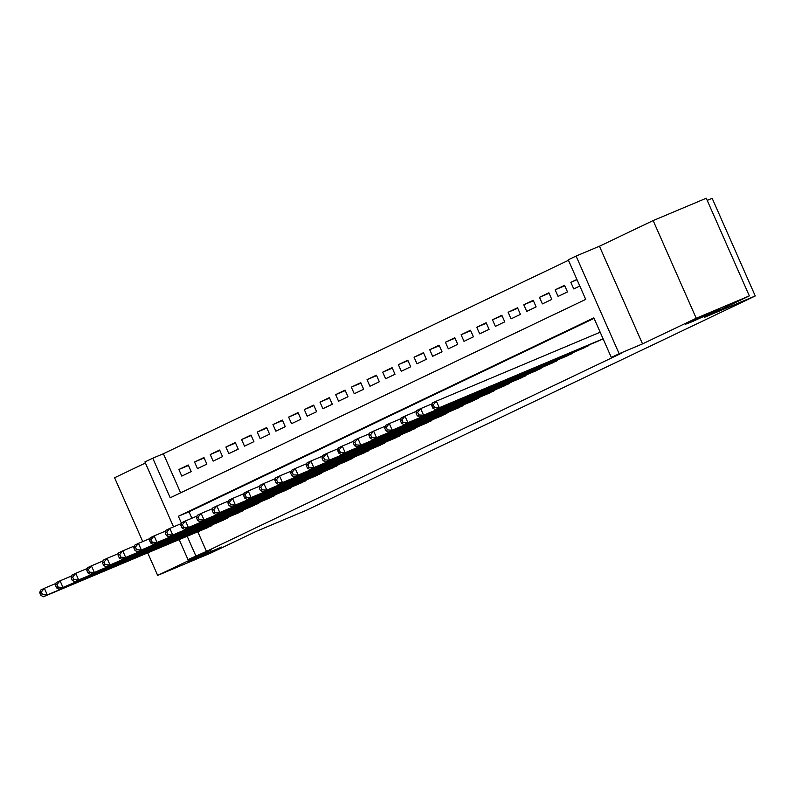 <?xml version="1.0" encoding="UTF-8"?>
<svg xmlns="http://www.w3.org/2000/svg" width="795" height="795" viewBox="0 0 795 795"><rect width="100%" height="100%" fill="white"/><g stroke="black" fill="none" stroke-linecap="round" stroke-linejoin="round"><path stroke-width="1.19" d="M692.365 321.597L685.499 324.261L694.711 319.789L719.296 309.354L692.365 321.597M194.566 559.292L187.7 561.956L196.912 557.484L221.497 547.049L194.566 559.292M173.539 526.837L144.919 461.935L152.759 458.198L170.219 497.789L585.706 299.397L568.236 259.796L576.077 256.06L619.156 353.725L611.315 357.462L593.855 317.871L178.368 516.263L181.449 523.239M599.45 246.221L642.529 343.887L696.221 318.248L749.337 295.899L706.258 198.233L653.152 220.583L599.45 246.221L576.077 256.06M707.212 200.39L712.171 198.303L755.25 295.969L306.84 510.082L255.851 531.537L210.774 553.062L157.658 575.411L211.361 549.772L187.988 559.601L179.183 539.626M145.396 463.028L114.589 477.745L142.742 541.574M568.455 260.303L163.382 453.726L152.759 458.198M696.221 318.248L653.152 220.583M147.721 552.863L157.658 575.411M596.975 341.592L603.097 338.829M581.294 349.075L590.576 344.285M565.623 356.558L574.894 351.768M549.941 364.05L559.213 359.26M534.26 371.533L543.542 366.743M518.588 379.026L527.86 374.226M502.907 386.509L512.179 381.719M487.226 393.992L496.497 389.202M471.544 401.485L480.826 396.685M455.873 408.968L465.145 404.178M440.191 416.451L449.463 411.661M424.51 423.944L433.782 419.154M408.829 431.427L418.11 426.637M393.157 438.91L402.429 434.12M377.476 446.402L386.748 441.613M361.795 453.885L371.076 449.096M346.123 461.378L355.395 456.578M330.442 468.861L339.713 464.071M314.76 476.344L324.032 471.554M299.079 483.837L308.361 479.037M283.408 491.32L292.679 486.53M267.726 498.803L276.998 494.013M252.045 506.296L261.316 501.506M236.363 513.779L245.645 508.989M220.692 521.262L229.964 516.472M188.475 465.453L178.875 469.497L188.276 465.005L191.188 471.604L181.787 476.096L178.875 469.497M204.156 457.96L194.556 462.004L203.957 457.513L206.869 464.111L197.458 468.603L194.556 462.004M219.837 450.477L210.228 454.521L219.639 450.03L222.55 456.628L213.139 461.12L210.228 454.521M235.519 442.994L225.909 447.029L235.32 442.537L238.232 449.145L228.821 453.637L225.909 447.029M251.19 435.501L241.591 439.546L250.991 435.054L253.903 441.652L244.502 446.144L241.591 439.546M266.872 428.018L257.262 432.063L266.673 427.571L269.584 434.169L260.174 438.661L257.262 432.063M282.553 420.535L272.943 424.57L282.354 420.078L285.266 426.677L275.855 431.168L272.943 424.57M298.234 413.042L288.625 417.087L298.036 412.595L300.937 419.194L291.536 423.685L288.625 417.087M313.906 405.559L304.306 409.604L313.707 405.112L316.619 411.711L307.218 416.202L304.306 409.604M329.587 398.076L319.978 402.111L329.388 397.619L332.3 404.218L322.889 408.709L319.978 402.111M345.269 390.584L335.659 394.628L345.07 390.136L347.981 396.735L338.571 401.227L335.659 394.628M360.94 383.101L351.34 387.145L360.751 382.653L363.653 389.252L354.252 393.744L351.34 387.145M376.621 375.608L367.022 379.652L376.423 375.161L379.334 381.759L369.923 386.251L367.022 379.652M392.303 368.125L382.693 372.169L392.104 367.678L395.016 374.276L385.605 378.768L382.693 372.169M407.984 360.642L398.375 364.676L407.785 360.185L410.697 366.783L401.286 371.285L398.375 364.676M423.656 353.149L414.056 357.194L423.457 352.702L426.368 359.3L416.968 363.792L414.056 357.194M439.337 345.666L429.737 349.711L439.138 345.219L442.05 351.817L432.639 356.309L429.737 349.711M455.018 338.183L445.409 342.218L454.82 337.726L457.731 344.324L448.32 348.816L445.409 342.218M470.7 330.69L461.09 334.735L470.501 330.243L473.403 336.841L464.002 341.333L461.09 334.735M486.371 323.207L476.771 327.252L486.172 322.76L489.084 329.359L479.683 333.85L476.771 327.252M502.052 315.724L492.443 319.759L501.854 315.267L504.765 321.866L495.355 326.357L492.443 319.759M517.734 308.231L508.124 312.276L517.535 307.784L520.447 314.383L511.036 318.875L508.124 312.276M533.405 300.748L523.806 304.793L533.216 300.301L536.118 306.9L526.717 311.392L523.806 304.793M549.087 293.256L539.487 297.3L548.888 292.808L551.8 299.407L542.389 303.899L539.487 297.3M564.768 285.773L555.158 289.817L564.569 285.326L567.481 291.924L558.07 296.416L555.158 289.817M163.382 453.726L180.624 492.821M576.902 279.433L570.84 282.324L573.752 288.923L579.813 286.031M197.806 531.785L206.452 551.392L621.938 353L611.315 357.462M594.074 318.368L188.991 511.801L191.833 518.251M205.011 528.755L214.282 523.965M642.529 343.887L619.156 353.725M206.452 551.392L187.988 559.601M749.337 295.899L704.261 317.424L755.25 295.969M187.183 536.257L195.828 555.864M188.991 511.801L178.368 516.263M577.031 279.721L570.84 282.324M39.75 592.752L40.913 595.385L42.483 594.64L41.32 591.997L39.75 592.752L40.465 590.168L44.381 588.3L47.293 594.899L211.728 525.704M42.483 594.64L47.293 594.899L43.377 596.767L207.813 527.572M41.32 591.997L44.381 588.3L55.928 583.441M40.913 595.385L43.377 596.767M55.431 585.259L56.594 587.903L58.164 587.157L57.002 584.514L55.431 585.259L56.137 582.685L60.062 580.807L62.974 587.406L227.41 518.221M58.164 587.157L62.974 587.406L59.049 589.284L223.494 520.089M57.002 584.514L60.062 580.807L71.61 575.948M56.594 587.903L59.049 589.284M71.103 577.776L72.275 580.42L73.836 579.664L72.673 577.031L71.103 577.776L71.818 575.192L75.744 573.324L78.655 579.923L243.091 510.728M73.836 579.664L78.655 579.923L74.73 581.791L239.166 512.596M72.673 577.031L75.744 573.324L87.291 568.465M72.275 580.42L74.73 581.791M86.784 570.293L87.947 572.927L89.517 572.181L88.354 569.538L86.784 570.293L87.5 567.709L91.415 565.841L94.327 572.44L258.772 503.245M89.517 572.181L94.327 572.44L90.411 574.308L254.847 505.113M88.354 569.538L91.415 565.841L102.972 560.972M87.947 572.927L90.411 574.308M102.466 562.8L103.628 565.444L105.198 564.688L104.036 562.055L102.466 562.8L103.181 560.227L107.096 558.348L110.008 564.947L274.444 495.752M105.198 564.688L110.008 564.947L106.093 566.825L270.529 497.63M104.036 562.055L107.096 558.348L118.644 553.489M103.628 565.444L106.093 566.825M118.147 555.317L119.31 557.951L120.88 557.206L119.707 554.562L118.147 555.317L118.852 552.734L122.778 550.865L125.69 557.464L290.125 488.269M120.88 557.206L125.69 557.464L121.764 559.332L286.21 490.137M119.707 554.562L122.778 550.865L134.325 546.006M119.31 557.951L121.764 559.332M133.818 547.825L134.991 550.468L136.551 549.723L135.389 547.079L133.818 547.825L134.534 545.251L138.459 543.373L141.361 549.981L305.807 480.786M136.551 549.723L141.361 549.981L137.446 551.849L301.881 482.654M135.389 547.079L138.459 543.373L150.007 538.513M134.991 550.468L137.446 551.849M149.5 540.342L150.662 542.985L152.233 542.23L151.07 539.596L149.5 540.342L150.215 537.758L154.131 535.89L157.042 542.488L321.478 473.293M152.233 542.23L157.042 542.488L153.127 544.356L317.563 475.172M151.07 539.596L154.131 535.89L165.688 531.03M150.662 542.985L153.127 544.356M165.181 532.859L166.344 535.492L167.914 534.747L166.751 532.103L165.181 532.859L165.897 530.275L169.812 528.407L172.724 535.005L337.159 465.81M167.914 534.747L172.724 535.005L168.798 536.873L333.244 467.679M166.751 532.103L169.812 528.407L181.359 523.547M166.344 535.492L168.798 536.873M180.863 525.366L182.025 528.009L183.585 527.264L182.423 524.62L180.863 525.366L181.568 522.792L185.493 520.914L188.405 527.512L352.841 458.327M183.585 527.264L188.405 527.512L184.48 529.391L348.916 460.196M182.423 524.62L185.493 520.914L197.041 516.054M182.025 528.009L184.48 529.391M196.534 517.883L197.697 520.526L199.267 519.771L198.104 517.138L196.534 517.883L197.249 515.299L201.165 513.431L204.077 520.029L368.522 450.835M199.267 519.771L204.077 520.029L200.161 521.898L364.597 452.713M198.104 517.138L201.165 513.431L212.722 508.571M197.697 520.526L200.161 521.898M212.215 510.4L213.378 513.033L214.948 512.288L213.785 509.645L212.215 510.4L212.931 507.816L216.846 505.948L219.758 512.546L384.194 443.352M214.948 512.288L219.758 512.546L215.843 514.415L380.278 445.22M213.785 509.645L216.846 505.948L228.394 501.089M213.378 513.033L215.843 514.415M227.897 502.907L229.059 505.55L230.63 504.805L229.467 502.162L227.897 502.907L228.602 500.333L232.528 498.455L235.439 505.054L399.875 435.859M230.63 504.805L235.439 505.054L231.514 506.932L395.96 437.737M229.467 502.162L232.528 498.455L244.075 493.596M229.059 505.55L231.514 506.932M243.568 495.424L244.741 498.067L246.301 497.312L245.138 494.679L243.568 495.424L244.284 492.84L248.209 490.972L251.121 497.571L415.556 428.376M246.301 497.312L251.121 497.571L247.195 499.439L411.631 430.244M245.138 494.679L248.209 490.972L259.756 486.113M244.741 498.067L247.195 499.439M259.25 487.941L260.412 490.575L261.982 489.829L260.82 487.186L259.25 487.941L259.965 485.357L263.88 483.489L266.792 490.088L431.238 420.893M261.982 489.829L266.792 490.088L262.877 491.956L427.312 422.761M260.82 487.186L263.88 483.489L275.438 478.62M260.412 490.575L262.877 491.956M274.931 480.448L276.094 483.092L277.664 482.336L276.501 479.703L274.931 480.448L275.646 477.875L279.562 475.996L282.473 482.595L446.909 413.4M277.664 482.336L282.473 482.595L278.558 484.473L442.994 415.278M276.501 479.703L279.562 475.996L291.109 471.137M276.094 483.092L278.558 484.473M290.612 472.965L291.775 475.599L293.345 474.853L292.172 472.21L290.612 472.965L291.318 470.382L295.243 468.513L298.155 475.112L462.591 405.917M293.345 474.853L298.155 475.112L294.229 476.98L458.675 407.785M292.172 472.21L295.243 468.513L306.791 463.654M291.775 475.599L294.229 476.98M306.284 465.472L307.456 468.116L309.017 467.371L307.854 464.727L306.284 465.472L306.999 462.899L310.925 461.021L313.826 467.619L478.272 398.434M309.017 467.371L313.826 467.619L309.911 469.497L474.347 400.302M307.854 464.727L310.925 461.021L322.472 456.161M307.456 468.116L309.911 469.497M321.965 457.99L323.128 460.633L324.698 459.878L323.535 457.244L321.965 457.99L322.681 455.406L326.596 453.538L329.508 460.136L493.943 390.941M324.698 459.878L329.508 460.136L325.592 462.004L490.028 392.819M323.535 457.244L326.596 453.538L338.153 448.678M323.128 460.633L325.592 462.004M337.646 450.507L338.809 453.14L340.379 452.395L339.217 449.751L337.646 450.507L338.362 447.923L342.277 446.055L345.189 452.653L509.625 383.458M340.379 452.395L345.189 452.653L341.264 454.521L505.709 385.327M339.217 449.751L342.277 446.055L353.825 441.195M338.809 453.14L341.264 454.521M353.328 443.014L354.491 445.657L356.051 444.912L354.888 442.268L353.328 443.014L354.033 440.44L357.959 438.562L360.87 445.16L525.306 375.975M356.051 444.912L360.87 445.16L356.945 447.038L521.381 377.844M354.888 442.268L357.959 438.562L369.506 433.702M354.491 445.657L356.945 447.038M368.999 435.531L370.162 438.174L371.732 437.419L370.569 434.786L368.999 435.531L369.715 432.947L373.63 431.079L376.542 437.677L540.988 368.483M371.732 437.419L376.542 437.677L372.626 439.546L537.062 370.361M370.569 434.786L373.63 431.079L385.187 426.219M370.162 438.174L372.626 439.546M384.681 428.048L385.843 430.681L387.413 429.936L386.251 427.293L384.681 428.048L385.396 425.464L389.312 423.596L392.223 430.194L556.659 361M387.413 429.936L392.223 430.194L388.308 432.063L552.744 362.868M386.251 427.293L389.312 423.596L400.869 418.736M385.843 430.681L388.308 432.063M400.362 420.555L401.525 423.198L403.095 422.453L401.932 419.81L400.362 420.555L401.068 417.981L404.993 416.103L407.905 422.702L572.34 353.507M403.095 422.453L407.905 422.702L403.979 424.58L568.425 355.385M401.932 419.81L404.993 416.103L416.54 411.244M401.525 423.198L403.979 424.58M416.033 413.072L417.206 415.706L418.766 414.96L417.604 412.327L416.033 413.072L416.749 410.488L420.674 408.62L423.586 415.219L588.022 346.024M418.766 414.96L423.586 415.219L419.661 417.087L584.096 347.892M417.604 412.327L420.674 408.62L432.222 403.761M417.206 415.706L419.661 417.087M431.715 405.589L432.878 408.223L434.448 407.477L433.285 404.834L431.715 405.589L432.43 403.005L436.346 401.137L439.257 407.736L603.077 338.799M434.448 407.477L439.257 407.736L435.342 409.604L599.778 340.409M433.285 404.834L436.346 401.137L600.175 332.201M432.878 408.223L435.342 409.604"/></g></svg>
